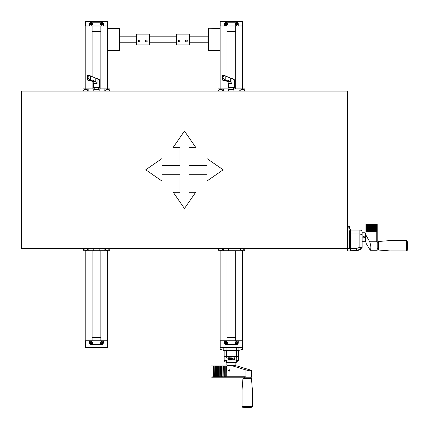 <?xml version="1.0" encoding="UTF-8"?>
<svg xmlns="http://www.w3.org/2000/svg" width="429" height="429" viewBox="0 0 429 429"><rect width="100%" height="100%" fill="white"/><g stroke="black" fill="none" stroke-linecap="round" stroke-linejoin="round"><path stroke-width="0.64" d="M226.984 250.734L226.984 340.792L220.12 340.792L220.12 250.734M242.605 250.734L242.605 340.792L235.741 340.792L235.741 250.734M226.984 88.851L226.984 81.22M226.984 76.555L226.984 26.013L220.12 26.013L220.12 88.851M242.605 88.851L242.605 26.013L235.741 26.013L235.741 88.851M226.984 26.013L235.741 26.013M220.12 340.792L220.12 347.538L242.605 347.538L242.605 349.378L238.915 350.364M238.915 347.538L238.915 350.445L223.809 350.445L223.809 347.538L223.809 350.364L220.12 349.378L220.12 347.538L242.605 347.538L242.605 340.792L242.605 349.378M220.211 347.538L220.211 340.792L224.458 340.792L224.458 342.814A1.711 1.711 0 0 0 226.169 344.525L236.556 344.525A1.711 1.711 0 0 0 238.267 342.814L238.267 340.792L242.514 340.792L242.514 347.538M224.458 342.814A1.711 1.711 0 0 1 224.506 342.428M238.224 342.428A1.711 1.711 0 0 1 238.267 342.814M236.862 343.377L237.183 342.814L236.862 342.251L236.207 342.251L235.886 342.814L236.213 343.377L236.862 343.377M226.517 343.377L226.839 342.814L226.517 342.251L225.868 342.251L225.541 342.814L225.868 343.377L226.517 343.377M237.607 343.431A1.239 1.239 0 0 0 236.535 341.581A1.239 1.239 0 0 0 235.462 343.436A1.239 1.239 0 0 0 237.607 343.431M227.263 343.431A1.239 1.239 0 0 0 226.19 341.581A1.239 1.239 0 0 0 225.123 343.436A1.239 1.239 0 0 0 227.263 343.431M236.535 341.511A1.303 1.303 0 0 1 237.838 342.814A1.303 1.303 0 0 1 236.535 344.117A1.303 1.303 0 0 1 235.231 342.814A1.303 1.303 0 0 1 236.535 341.511M226.19 341.511A1.303 1.303 0 0 1 227.499 342.814A1.303 1.303 0 0 1 226.19 344.117A1.303 1.303 0 0 1 224.887 342.814A1.303 1.303 0 0 1 226.19 341.511M238.224 342.814A1.684 1.684 0 0 1 236.535 344.503L226.19 344.503A1.684 1.684 0 0 1 224.506 342.814L224.506 340.792L238.224 340.792L238.224 342.814M235.741 337.505L226.984 337.505M220.12 21.541L220.147 25.949L224.458 25.922L224.458 23.922A1.711 1.711 0 0 1 226.169 22.217L236.556 22.217A1.711 1.711 0 0 1 238.224 24.314M238.267 23.922L238.267 25.922L242.514 25.922L242.514 21.45L220.211 21.45L242.605 21.541L242.605 25.922L242.605 21.541L220.211 21.541L220.211 25.922M224.506 24.314A1.711 1.711 0 0 1 224.458 23.922M224.458 25.949L238.267 25.949M226.174 24.641L226.743 24.33L226.764 23.681L226.212 23.343L225.638 23.649L225.622 24.297L226.174 24.641M236.518 24.641L237.087 24.33L237.108 23.681L236.551 23.343L235.982 23.649L235.966 24.297L236.518 24.641M226.78 25.08A1.239 1.239 0 0 0 226.839 22.935A1.239 1.239 0 0 0 224.957 23.954A1.239 1.239 0 0 0 226.78 25.08A1.239 1.239 0 0 1 225.064 23.273A1.303 1.303 0 0 1 227.322 23.273A1.303 1.303 0 0 1 226.19 25.225M237.124 25.08A1.239 1.239 0 0 0 237.183 22.935A1.239 1.239 0 0 0 235.301 23.954A1.239 1.239 0 0 0 237.124 25.08A1.239 1.239 0 0 1 235.403 23.273A1.303 1.303 0 0 1 237.666 23.273A1.303 1.303 0 0 1 236.535 25.225M238.224 25.949L224.506 25.949M238.224 25.858L238.224 23.922A1.684 1.684 0 0 0 236.535 22.238L226.19 22.238A1.684 1.684 0 0 0 224.506 23.922L224.506 25.858M226.984 31.483L235.741 31.483M99.968 88.851L100.676 88.851M82.969 91.098L83.103 88.851L93.763 88.851L93.763 91.098L93.763 88.851L94.208 88.851L91.286 88.851M101.63 88.851L98.708 88.851L104.102 88.851L104.102 91.098M99.158 91.098L99.158 88.851L99.158 91.098M88.814 88.851L88.814 91.098M109.947 91.098L109.813 88.851L104.102 88.851M109.454 91.098L109.207 89.843L107.979 89.42A2.247 2.247 0 0 1 109.454 91.098M107.979 89.42L106.751 89.001L105.775 89.854A2.247 2.247 0 0 1 107.979 89.42M105.046 91.098A2.247 2.247 0 0 1 105.775 89.854L104.794 90.707L104.869 91.098M87.87 91.098L87.623 89.843L86.395 89.42A2.247 2.247 0 0 1 87.87 91.098M86.395 89.42L85.167 89.001L84.186 89.854A2.247 2.247 0 0 1 86.395 89.42M83.462 91.098A2.247 2.247 0 0 1 84.186 89.854L83.21 90.707L83.285 91.098M98.97 91.098L98.97 89.527L93.806 89.527L93.806 91.098M98.97 89.527L99.11 91.098M93.946 91.098L93.946 89.527M90.621 80.539L93.045 81.869L93.538 83.537L97.045 83.537L95.168 81.387L92.332 80.11L90.921 80.448L90.321 80.196L90.321 75.831L99.383 79.703L99.383 87.634L98.708 87.725L98.708 89.302L94.208 89.302L94.208 87.725L93.624 87.725L99.292 87.725M90.321 80.196L87.859 77.665L89.634 75.584L87.318 75.584L87.859 77.665L87.259 79.279L87.8 80.196L91.372 80.539L88.379 80.448M87.318 75.584L87.264 75.917L89.125 75.917M93.538 83.537L93.538 87.634L99.383 87.634M90.321 75.831L89.634 75.584M96.584 78.507L97.581 78.507L96.584 78.507M21.541 91.098L25.922 91.098M92.079 250.734L92.079 340.792L85.215 340.792L85.215 250.734M107.7 250.734L107.7 340.792L100.836 340.792L100.836 250.734M92.079 88.851L92.079 81.22M92.079 76.555L92.079 26.013L85.215 26.013L85.215 88.851M107.7 88.851L107.7 26.013L100.836 26.013L100.836 88.851M92.079 26.013L100.836 26.013M85.215 347.538L85.215 340.792L85.215 347.538L107.7 347.538L107.7 340.792M85.307 347.538L85.307 340.792L89.554 340.792L89.554 342.814A1.711 1.711 0 0 0 91.264 344.525L101.652 344.525A1.711 1.711 0 0 0 103.362 342.814L103.362 340.792L107.609 340.792L107.609 347.538M89.554 342.814A1.711 1.711 0 0 1 89.602 342.428M103.314 342.428A1.711 1.711 0 0 1 103.362 342.814M101.957 343.377L102.279 342.814L101.952 342.251L101.303 342.251L100.981 342.814L101.308 343.377L101.957 343.377M91.613 343.377L91.935 342.814L91.613 342.251L90.964 342.251L90.637 342.814L90.964 343.377L91.613 343.377M102.703 343.431A1.239 1.239 0 0 0 101.63 341.581A1.239 1.239 0 0 0 100.558 343.436A1.239 1.239 0 0 0 102.703 343.431A1.239 1.239 0 0 0 101.63 341.581A1.239 1.239 0 0 0 100.558 343.436A1.239 1.239 0 0 0 102.703 343.431M92.358 343.431A1.239 1.239 0 0 0 91.286 341.581A1.239 1.239 0 0 0 90.219 343.436A1.239 1.239 0 0 0 92.358 343.431A1.239 1.239 0 0 0 91.286 341.581A1.239 1.239 0 0 0 90.219 343.436A1.239 1.239 0 0 0 92.358 343.431M101.63 341.511A1.303 1.303 0 0 1 102.933 342.814A1.303 1.303 0 0 1 101.63 344.117A1.303 1.303 0 0 1 100.327 342.814A1.303 1.303 0 0 1 101.63 341.511M91.286 341.511A1.303 1.303 0 0 1 92.589 342.814A1.303 1.303 0 0 1 91.286 344.117A1.303 1.303 0 0 1 89.983 342.814A1.303 1.303 0 0 1 91.286 341.511M103.314 342.814A1.684 1.684 0 0 1 101.63 344.503L91.286 344.503A1.684 1.684 0 0 1 89.602 342.814L89.602 340.792L103.314 340.792L103.314 342.814M100.836 337.505L92.079 337.505M99.694 347.538L99.694 347.989L93.222 347.989L93.222 347.538M85.215 21.541L85.242 25.949L89.554 25.922L89.554 23.922A1.711 1.711 0 0 1 91.264 22.217L101.652 22.217A1.711 1.711 0 0 1 103.314 24.314M91.286 21.45L107.609 21.45L107.674 25.949L107.609 21.45L85.441 21.45M107.609 25.922L103.362 25.922L103.362 23.922M89.602 24.314A1.711 1.711 0 0 1 89.554 23.922M89.554 25.949L103.362 25.949M91.27 24.641L91.838 24.33L91.86 23.681L91.307 23.343L90.733 23.649L90.717 24.297L91.27 24.641M101.614 24.641L102.182 24.33L102.199 23.681L101.646 23.343L101.078 23.649L101.062 24.297L101.614 24.641M91.876 25.08A1.239 1.239 0 0 0 91.935 22.935A1.239 1.239 0 0 0 90.052 23.954A1.239 1.239 0 0 0 91.876 25.08M102.22 25.08A1.239 1.239 0 0 0 102.279 22.935A1.239 1.239 0 0 0 100.391 23.954A1.239 1.239 0 0 0 102.22 25.08A1.239 1.239 0 0 0 102.445 23.059A1.239 1.239 0 0 0 100.472 23.557A1.239 1.239 0 0 0 101.63 25.225A1.303 1.303 0 0 1 100.499 23.273A1.303 1.303 0 0 1 102.762 23.273A1.303 1.303 0 0 1 101.63 25.225M91.286 25.225A1.303 1.303 0 0 1 90.16 23.273A1.303 1.303 0 0 1 92.417 23.273A1.303 1.303 0 0 1 91.286 25.225M103.314 25.949L89.602 25.949M103.314 25.858L103.314 23.922A1.684 1.684 0 0 0 101.63 22.238L91.286 22.238A1.684 1.684 0 0 0 89.602 23.922L89.602 25.858M92.079 31.483L100.836 31.483M243.248 378.319L242.943 378.609L251.485 378.609L251.174 378.319L243.72 378.319M251.485 378.609L252.386 390.015L242.042 390.015L242.943 378.609M229.676 370.908L229.676 369.991M229.236 371.128A0.676 0.595 90 0 1 229.236 369.777A0.676 0.595 90 0 1 229.236 371.128M215.766 376.748L215.98 377.198L215.186 377.198L215.186 365.953L215.766 365.953L215.766 376.748L216.559 376.748L216.559 365.953L217.347 365.953L217.562 377.198L216.768 377.198L216.768 365.953M214.393 377.198L213.599 377.198L213.599 365.953L214.178 365.953L214.393 377.198L215.186 377.198L215.186 365.953M218.935 376.748L219.149 377.198L218.356 377.198L218.356 365.953L218.935 365.953L218.935 376.748L219.728 376.748L219.728 365.953L220.522 365.953L220.731 377.198L219.938 377.198L219.938 365.953M217.562 377.198L218.356 377.198L218.356 365.953M222.104 376.748L222.319 377.198L221.525 377.198L221.525 365.953L222.104 365.953L222.104 376.748L222.898 376.748L222.898 365.953L223.691 365.953L223.9 377.198L223.112 377.198L223.112 365.953M220.731 377.198L221.525 377.198L221.525 365.953M225.273 376.748L225.488 377.198L224.694 377.198L224.694 365.953L225.273 365.953L225.273 376.748L226.067 376.748L226.067 365.953L226.861 365.953L227.075 377.198L226.281 377.198L226.281 365.953M223.9 377.198L224.694 377.198L224.694 365.953M225.488 377.198L226.281 377.198L226.067 376.748M222.319 377.198L223.112 377.198L222.898 376.748M219.149 377.198L219.938 377.198L219.728 376.748M215.98 377.198L216.768 377.198L216.559 376.748M211.872 377.198L213.599 377.198L213.39 376.748L211.014 377.198L211.014 365.953L213.599 365.953M213.39 365.953L213.39 376.748M226.861 365.953L237.033 365.953L249.34 369.696L251.71 370.758L251.71 377.198L227.075 377.198M226.861 376.748L245.088 376.748L247.029 377.198M232.781 365.953L245.088 369.696C248.766 370.71 250.976 371.064 251.71 370.758M215.766 365.953L216.559 365.953M218.935 365.953L219.728 365.953M222.104 365.953L222.898 365.953M225.273 365.953L226.067 365.953M223.691 365.953L224.485 365.953M223.691 376.748L224.485 376.748M220.522 365.953L221.31 365.953M220.522 376.748L221.31 376.748M217.347 365.953L218.141 365.953M217.347 376.748L218.141 376.748M214.178 365.953L214.972 365.953M251.705 377.198L249.855 377.198M214.178 376.748L214.972 376.748M228.394 358.204L227.853 358.515L228.668 357.743L228.668 359.845L228.394 359.845L228.394 358.065L227.853 358.376M228.668 359.706L228.394 359.706M228.668 357.743L228.668 359.845M229.837 357.883L229.719 358.585L230.63 358.644L230.829 359.132L230.073 359.877L229.579 359.716L229.365 359.293L229.649 359.271C230.679 359.373 230.689 359.245 229.665 358.885L229.622 357.775L230.722 357.883L229.837 357.883L229.719 358.585M229.649 359.132C230.679 359.234 230.689 359.105 229.665 358.746L229.435 358.719M230.823 359.062L230.073 359.738L229.392 359.293M230.722 357.883L229.837 358.022M229.665 358.746L229.665 358.885C230.689 359.245 230.679 359.373 229.649 359.271M231.36 358.81C231.569 359.91 231.864 359.91 232.239 358.81C231.88 357.647 231.585 357.652 231.36 358.81L231.36 358.741M232.239 358.741L232.239 358.671C231.88 357.507 231.585 357.513 231.36 358.671M232.518 358.741C232.035 360.006 231.558 360.006 231.081 358.741M231.081 358.81L231.081 358.8C231.563 357.47 232.046 357.47 232.518 358.805C232.041 360.167 231.558 360.167 231.081 358.81M232.995 360.119L233.253 359.411L232.995 360.258L232.942 359.55L233.253 359.55L232.995 360.258L233.253 359.55M234.4 358.204L233.859 358.515L234.674 357.743L234.674 359.845L234.4 359.845L234.4 358.065L233.859 358.376M234.674 359.706L234.4 359.706M234.674 357.743L234.674 359.845M235.859 365.058L226.866 365.058L227.316 365.503L235.408 365.503L235.859 365.058L235.859 362.366M225.965 359.652L225.965 358.188L226.415 357.244L227.316 356.917L235.408 356.96L227.316 356.96A1.351 1.282 180 0 0 225.965 358.242L225.965 359.695A1.351 1.282 180 0 0 227.316 360.977L235.408 360.977A1.351 1.282 180 0 0 236.76 359.695L236.76 358.242A1.351 1.282 180 0 0 235.408 356.96M235.408 356.917L236.309 357.244L236.76 358.242M236.309 360.65L236.309 362.14L226.415 362.14L236.309 362.366L226.415 362.366M224.169 350.445L224.169 356.343L226.415 356.703L236.309 356.703L238.556 356.343L238.556 359.888A2.247 2.247 0 0 1 236.309 362.14A2.247 2.247 90 0 0 238.556 359.888L238.556 350.445L238.556 359.888A2.247 0.697 180 0 1 236.379 360.585M226.346 360.585A2.247 0.697 180 0 1 224.169 359.888A2.247 2.247 90 0 0 226.415 362.14L226.415 360.65M224.169 359.888L224.169 356.343M188.958 147.308L188.958 165.299L206.944 165.299L206.944 158.553L223.166 169.793L206.944 181.038L206.944 174.292L188.958 174.292L188.958 192.278L195.704 192.278L184.459 208.499L173.219 192.278L179.966 192.278L179.966 174.292L161.974 174.292L161.974 181.038L145.753 169.793L161.974 158.553L161.974 165.299L179.966 165.299L179.966 147.308L173.219 147.308L184.459 131.086L195.704 147.308L188.958 147.308M347.469 226.003L347.469 91.098L21.45 91.098L21.45 248.488L349.378 248.488L349.351 231.708L348.643 226.003L349.034 226.003L350.391 230.813L350.364 248.488L347.538 248.488L349.378 248.488M378.319 241.79L378.319 249.71L378.609 250.021L378.609 241.479L378.319 241.79L378.319 248.681L377.198 248.681M378.609 241.479L390.015 240.578L390.015 250.922L378.609 250.021M377.198 226.453L376.748 226.056L365.953 226.056L365.953 225.627L376.748 225.627L377.198 226.024L377.198 227.3L376.748 226.903L365.953 226.903L365.953 226.48L376.748 226.48L377.198 226.877L365.953 226.877M377.198 225.6L376.748 225.204L365.953 225.204L365.953 224.78L376.748 224.78L377.198 225.177L377.198 226.024L365.953 226.024M377.198 228.153L376.748 227.756L365.953 227.756L365.953 227.332L376.748 227.332L377.198 227.729L377.198 229L376.748 228.609L365.953 228.609L365.953 228.18L376.748 228.18L377.198 228.577L365.953 228.577M377.198 227.3L377.198 227.729L365.953 227.729M377.198 229.853L376.748 229.456L365.953 229.456L365.953 229.032L376.748 229.032L377.198 229.429L377.198 230.705L376.748 230.309L365.953 230.309L365.953 229.88L376.748 229.88L377.198 230.276L365.953 230.276M377.198 229L377.198 229.429L365.953 229.429M377.198 231.553L376.748 231.156L365.953 231.156L365.953 230.732L376.748 230.732L377.198 231.129L377.198 232.405L376.748 232.009L365.953 232.009L365.953 231.585L376.748 231.585L377.198 231.976L365.953 231.976M377.198 230.705L377.198 231.129L365.953 231.129M376.748 224.78L377.198 224.244L377.198 225.177L365.953 225.177M365.953 232.009L365.953 235.183L369.696 241.79L376.748 241.79L376.748 232.009M376.748 241.79L377.198 243.109L377.198 250.246L370.265 250.246C371.224 248.504 371.031 245.683 369.696 241.79M377.198 232.405L377.198 243.109M376.748 226.48L376.748 226.056M376.748 228.18L376.748 227.756M376.748 229.88L376.748 229.456M376.748 231.585L376.748 231.156M376.748 230.732L376.748 230.309M376.748 229.032L376.748 228.609M376.748 227.332L376.748 226.903M365.953 230.309L365.953 230.732M365.953 231.156L365.953 231.585M365.953 228.609L365.953 229.032M365.953 229.456L365.953 229.88M365.953 226.903L365.953 227.332M365.953 227.756L365.953 228.18M376.748 225.627L376.748 225.204M365.953 225.204L365.953 225.627M365.953 235.183L365.953 243.109L370.265 250.246M365.953 226.056L365.953 226.48M365.953 224.78L365.953 224.244L377.198 224.244M377.198 245.935L377.198 249.388M350.391 229.831L349.378 226.003M350.391 229.783L350.445 231.735L349.351 231.708M347.538 226.003L348.643 226.003M350.445 250.96L347.538 250.96L350.445 250.96L350.445 248.713L347.538 248.488M347.538 250.96L347.538 248.713M350.445 231.735L350.445 248.713M359.877 249.796L357.775 250.482M360.258 249.673L359.55 249.903M359.271 249.994L358.885 250.123L359.271 249.994M359.293 249.989L358.451 250.263L358.317 249.834M364.607 237.248C364.006 236.057 363.406 236.057 362.805 237.248L363.706 238.122L364.607 237.248M365.503 241.291L365.058 241.742L365.503 241.291L365.503 233.199L365.058 232.749L365.058 241.742L362.366 241.742M356.96 250.751L358.242 250.332L356.703 250.734L356.343 248.488L350.445 248.488M350.445 234.003L359.888 234.003L362.14 234.668L362.14 247.335A2.247 2.247 -0 0 1 360.623 249.463L359.652 249.732M362.14 237.248L362.14 232.298C362.012 230.941 361.261 230.191 359.888 230.051L359.888 247.335L360.585 249.474L359.888 247.335L356.343 248.488M362.14 247.335A2.247 2.247 0 0 1 360.644 249.453A2.247 2.247 -0 0 0 362.14 247.335L359.888 247.335M350.445 250.734L356.928 250.665L350.445 250.734M356.703 250.734L358.188 250.204M362.14 234.668L362.14 232.298M350.445 230.051L359.888 230.051M347.469 248.396L347.469 226.094M234.872 88.851L235.58 88.851M227.054 88.851L227.858 88.851M236.535 88.851L233.612 88.851L239.007 88.851L239.007 91.098M217.873 91.098L218.007 88.851L228.668 88.851L228.668 91.098L228.668 88.851L229.113 88.851L226.19 88.851M234.062 91.098L234.062 88.851L234.062 91.098M223.718 88.851L223.718 91.098M244.852 91.098L244.718 88.851L239.007 88.851M244.358 91.098L244.112 89.843L242.884 89.42A2.247 2.247 0 0 1 244.358 91.098M242.884 89.42L241.656 89.001L240.68 89.854A2.247 2.247 0 0 1 242.884 89.42M239.95 91.098A2.247 2.247 0 0 1 240.68 89.854L239.698 90.707L239.779 91.098M222.774 91.098L222.528 89.843L221.3 89.42A2.247 2.247 0 0 1 222.774 91.098M221.3 89.42L220.072 89.001L219.096 89.854A2.247 2.247 0 0 1 221.3 89.42M218.366 91.098A2.247 2.247 0 0 1 219.096 89.854L218.114 90.707L218.189 91.098M233.875 91.098L233.875 89.527L228.711 89.527L228.711 91.098M233.875 89.527L234.014 91.098M228.85 91.098L228.85 89.527M225.525 80.539L227.949 81.869L228.442 83.537L231.95 83.537L230.073 81.387L227.236 80.11L225.826 80.448L225.225 80.196L225.225 75.831L234.288 79.703L234.288 87.634L233.612 87.725L233.612 89.302L229.113 89.302L229.113 87.725L228.528 87.725L234.196 87.725M225.225 80.196L222.764 77.665L224.539 75.584L222.222 75.584L222.764 77.665L222.168 79.279L222.705 80.196L226.276 80.539L223.284 80.448M222.222 75.584L222.168 75.917L224.029 75.917M228.442 83.537L228.442 87.634L234.288 87.634M225.225 75.831L224.539 75.584M231.488 78.507L232.486 78.507L231.488 78.507M347.469 113.583L347.538 91.098L26.013 91.098M347.538 102.724L347.989 102.724L347.989 104.252L347.538 104.252M347.538 101.957L347.989 101.957L347.989 102.724M347.538 100.429L347.989 100.429L347.989 101.957M347.989 104.252L347.989 105.577L347.538 105.577M347.538 99.104L347.989 99.104L347.989 100.429M119.391 50.611L107.7 50.611L107.7 28.4L119.391 28.4L119.391 50.611L107.7 50.745L119.257 50.745L119.257 28.26L107.7 28.26L119.257 28.26M119.841 36.599L119.841 38.09L119.391 38.09M119.391 40.219L119.841 40.219L119.841 42.809L119.391 42.809M119.391 36.331L119.841 36.331L119.391 36.492M119.391 38.17L119.841 38.17L119.841 40.219M119.391 37.473L119.841 37.473M136.031 42.203L119.889 42.203L119.889 36.808L136.031 36.808M220.12 28.26L208.564 28.26L208.564 50.745L220.12 50.745M208.43 28.4L208.43 50.611L220.12 50.611L220.12 28.4L208.564 28.26M207.979 42.412L207.979 40.916L208.43 40.916M208.43 38.792L207.979 38.792L207.979 36.202L208.43 36.202M208.43 42.675L207.979 42.675L208.43 42.519M208.43 40.841L207.979 40.841L207.979 38.792M208.43 41.538L207.979 41.538M189.543 36.808L207.936 36.808L207.936 42.203L189.543 42.203M217.873 248.488L218.007 250.734L223.718 250.734L223.718 248.488M223.718 250.734L244.718 250.734L244.852 248.488M228.668 248.488L228.668 250.734M234.062 248.488L234.062 250.734M239.007 248.488L239.007 250.734M244.358 248.488A2.247 2.247 0 0 1 239.95 248.488L240.197 249.742L242.653 250.584L244.61 248.879L244.535 248.488M222.774 248.488A2.247 2.247 0 0 1 218.366 248.488L218.613 249.742L221.069 250.584L223.026 248.879L222.951 248.488M149.072 44.9L149.523 44.45L149.523 34.556L149.072 34.111L136.481 34.111L136.481 44.9L149.072 44.9L149.072 34.111M147.292 41.184L147.319 40.98C146.686 39.784 146.058 39.784 145.431 40.98C145.93 42.058 146.552 42.128 147.292 41.184M139.977 41.457L140.106 40.798C139.371 39.779 138.749 39.838 138.235 40.98C138.567 41.94 139.146 42.101 139.977 41.457M136.481 44.9L136.031 44.45L136.031 34.556L136.481 34.111M189.092 34.111L189.543 34.556L189.543 44.45L189.092 44.9L189.092 34.111L176.501 34.111L176.501 44.9L176.051 44.45L176.051 34.556L176.501 34.111M180.126 40.798C179.392 39.779 178.77 39.838 178.255 40.98C178.587 41.94 179.172 42.101 179.998 41.457L180.126 40.798M187.226 40.546C186.411 39.8 185.816 39.945 185.451 40.98C185.95 42.058 186.572 42.128 187.317 41.184L187.226 40.546M82.969 248.488L83.103 250.734L88.814 250.734L88.814 248.488M88.814 250.734L109.813 250.734L109.947 248.488M93.763 248.488L93.763 250.734L93.763 248.488M99.158 248.488L99.158 250.734M104.102 248.488L104.102 250.734M109.454 248.488A2.247 2.247 0 0 1 105.046 248.488L105.293 249.742L107.749 250.584L109.706 248.879L109.631 248.488M87.87 248.488A2.247 2.247 0 0 1 83.462 248.488L83.709 249.742L86.165 250.584L88.122 248.879L88.047 248.488M237.393 343.307A0.987 0.987 0 0 0 236.535 341.827A0.987 0.987 0 0 0 235.677 343.313A0.987 0.987 0 0 0 237.393 343.307M227.048 343.307A0.987 0.987 0 0 0 226.19 341.827A0.987 0.987 0 0 0 225.338 343.313A0.987 0.987 0 0 0 227.048 343.307M226.662 24.861A0.987 0.987 0 0 0 226.71 23.15A0.987 0.987 0 0 0 225.204 23.965A0.987 0.987 0 0 0 226.662 24.861M237.006 24.861A0.987 0.987 0 0 0 237.055 23.15A0.987 0.987 0 0 0 235.548 23.965A0.987 0.987 0 0 0 237.006 24.861M97.045 83.537L97.045 78.711M87.956 80.271L90.481 80.271M92.45 81.387L95.168 81.387M95.79 81.869L95.79 78.083M102.488 343.307A0.987 0.987 0 0 0 101.63 341.827A0.987 0.987 0 0 0 100.772 343.313A0.987 0.987 0 0 0 102.488 343.307M92.144 343.307A0.987 0.987 0 0 0 91.286 341.827A0.987 0.987 0 0 0 90.433 343.313A0.987 0.987 0 0 0 92.144 343.307M107.609 21.45L85.307 21.541L85.307 25.922M91.758 24.861A0.987 0.987 0 0 0 91.806 23.15A0.987 0.987 0 0 0 90.299 23.965A0.987 0.987 0 0 0 91.758 24.861M102.102 24.861A0.987 0.987 0 0 0 102.15 23.15A0.987 0.987 0 0 0 100.643 23.965A0.987 0.987 0 0 0 102.102 24.861M251.946 407.185L242.482 407.185A31.027 31.027 0 0 0 251.946 407.185L252.386 406.676L242.042 406.676L242.042 390.015M245.088 369.696L245.088 376.748M223.809 347.538L223.809 350.445M226.056 350.445L226.056 347.538M236.669 347.538L236.669 350.445M226.415 350.445L226.415 357.244M236.309 357.244L236.309 350.445M407.185 241.018L407.185 250.482A31.027 31.027 0 0 0 407.185 241.018L406.676 240.578L406.676 250.922L390.015 250.922M231.95 83.537L231.95 78.711M222.86 80.271L225.386 80.271M227.354 81.387L230.073 81.387M230.695 81.869L230.695 78.083M347.538 103.303L347.989 103.303M347.989 101.378L347.538 101.378M119.841 36.985L119.391 36.985M119.841 40.074L119.391 40.074M119.391 38.739L119.841 38.739M207.979 42.021L208.43 42.021M207.979 38.937L208.43 38.937M208.43 40.272L207.979 40.272M87.259 79.263L87.259 75.772M98.257 79.183L97.581 78.507M250.139 378.319L250.139 377.198M244.283 378.319L244.283 377.198M252.386 406.676L252.386 390.015M242.482 407.185L242.042 406.676M226.866 365.058L226.866 362.366M378.319 242.819L377.198 242.819M406.676 240.578L390.015 240.578M407.185 250.482L406.676 250.922M358.682 250.187L358.542 249.758M359.529 249.437L359.668 249.866M365.058 232.749L362.366 232.749M222.168 79.263L222.168 75.772M233.162 79.183L232.486 78.507M189.092 44.9L176.501 44.9M149.523 42.203L176.051 42.203M149.523 36.808L176.051 36.808"/></g></svg>
